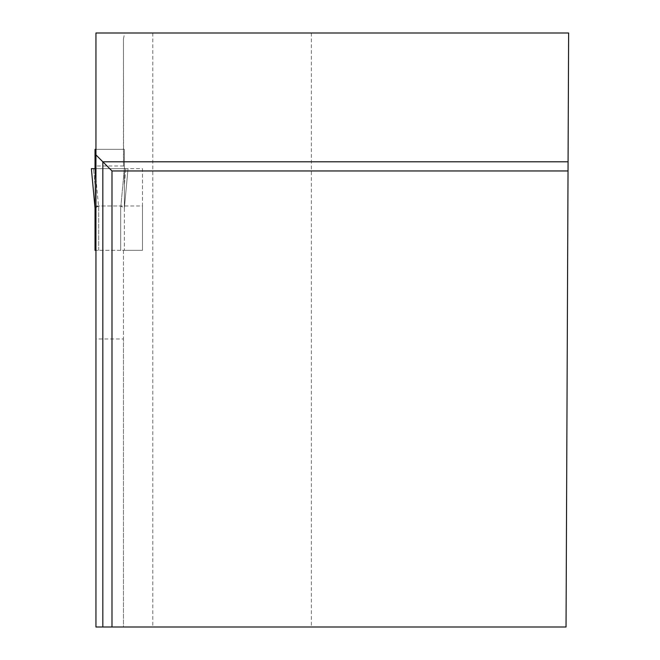 <?xml version="1.0" encoding="UTF-8"?>
<svg xmlns="http://www.w3.org/2000/svg" width="660" height="660" viewBox="0 0 660 660"><rect width="100%" height="100%" fill="white"/><g stroke="black" fill="none" stroke-linecap="round" stroke-linejoin="round"><path stroke-width="0.49" stroke-dasharray="3.3 2.47" d="M123.453 163.168L123.453 38.907L123.585 165.982L124.963 168.663L142.477 168.663L142.477 250.33L95.947 250.33L123.453 250.33L123.453 627L95.947 627L95.947 250.33L98.703 250.33L95.032 250.33L95.032 208.065L98.703 205.994L120.698 205.994L124.369 208.065L124.369 250.33L124.369 208.065L120.698 205.994L98.703 205.994L95.947 207.116M95.947 250.33L95.947 149.341L124.369 149.341L124.369 208.123L124.369 149.341L95.032 149.341L95.032 208.123L95.032 168.663L91.369 168.663L95.032 208.123L91.369 168.663L124.369 168.663L91.369 168.663M120.698 250.33L98.703 250.33L124.369 250.33L120.698 250.33L120.698 205.994L120.698 250.33M95.947 205.994L142.477 205.994L142.477 168.663L95.947 168.663L128.032 168.663L124.369 208.123L128.032 168.663L124.369 208.123L128.032 168.663L95.947 168.663L124.963 168.663M95.032 185.146L93.604 168.663L95.032 185.146M95.947 178.538L98.505 206.035L95.032 168.663L91.369 168.663L124.369 168.663L120.895 206.035L124.369 168.663L125.796 168.663L124.369 185.146L125.796 168.663L95.947 168.663M142.477 205.994L142.477 250.33L123.453 250.33L123.453 338.976L95.947 338.976M311.363 33L311.363 627L566.041 627L568.631 33L95.947 33L95.947 149.341L123.453 149.341L95.947 149.341M311.363 627L123.453 627L123.453 338.976M123.453 38.907L124.69 33M568.029 170.956L111.994 170.956L111.994 627M98.703 250.33L98.703 205.994L98.703 250.33M152.782 33L152.782 627M123.585 165.982L95.947 165.982"/><path stroke-width="0.99" d="M95.947 250.33L95.032 250.33L95.032 208.065L95.947 207.116M95.947 149.341L95.032 149.341L95.032 168.663L91.369 168.663L95.032 208.123L91.369 168.663M95.947 168.663L95.032 168.663L95.947 168.663L95.032 168.663L95.947 178.538M95.947 154.918L102.828 161.791L102.828 627L95.947 627L95.947 33L568.631 33L568.07 161.791L102.828 161.791L111.994 170.956L568.029 170.956L566.041 627L111.994 627L111.994 170.956M102.828 627L111.994 627M568.07 161.791L568.029 170.956"/></g></svg>
